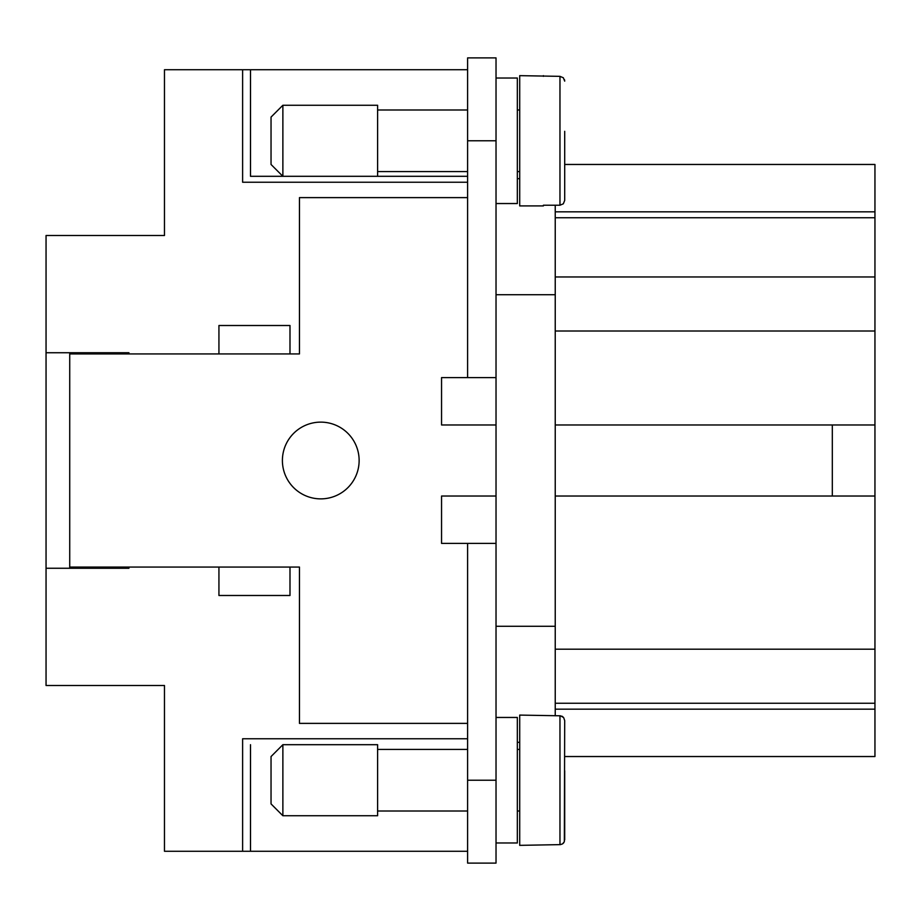 <?xml version="1.0" encoding="UTF-8"?>
<svg xmlns="http://www.w3.org/2000/svg" width="921" height="921" viewBox="0 0 921 921"><rect width="100%" height="100%" fill="white"/><g stroke="black" fill="none" stroke-linecap="round" stroke-linejoin="round"><path stroke-width="1.38" d="M320.773 422.129A38.371 38.371 0 0 1 359.132 460.5A38.371 38.371 0 0 1 320.773 498.871A38.371 38.371 0 0 1 282.402 460.5A38.371 38.371 0 0 1 320.773 422.129M496.028 496.028L441.55 496.028L441.55 543.39L467.603 543.39L467.603 863.104L496.028 863.104L496.028 543.39L467.603 543.39M467.603 723.376L299.452 723.376L299.452 567.071L289.988 567.071L289.988 595.496L218.933 595.496L218.933 567.071L69.731 567.071L69.731 353.929L218.933 353.929L218.933 325.504L289.988 325.504L289.988 353.929L299.452 353.929L299.452 197.624L467.603 197.624M496.028 543.39L496.028 57.896L467.603 57.896L467.603 377.61L441.55 377.61L441.55 424.972L496.028 424.972M496.028 78.02L517.337 78.02L517.337 203.541L496.028 203.541M496.028 626.28L555.236 626.28L555.236 205.222M496.028 294.72L555.236 294.72M555.236 715.778L555.236 626.28M517.337 742.326L519.709 742.326M517.337 178.674L519.709 178.674M555.236 424.972L832.319 424.972L832.319 496.028L555.236 496.028M555.236 276.956L874.95 276.956L874.95 164.468L564.7 164.468L564.7 150.25L564.7 200.421L563.33 203.806L559.968 205.222L559.968 76.351L519.709 75.649L519.709 205.913L543.39 205.913L543.39 205.222L543.39 205.913M555.236 217.747L874.95 217.747M564.7 756.532L874.95 756.532L874.95 276.956M519.709 109.99L517.337 109.99M519.709 171.571L517.337 171.571M218.933 567.071L289.988 567.071M289.988 353.929L218.933 353.929M467.603 171.571L377.61 171.571M467.603 109.99L377.61 109.99M467.603 851.269L250.5 851.269L250.5 744.698M543.39 75.649L543.39 76.351L543.39 75.649M564.7 131.312L564.7 164.468M98.156 568.257L98.156 567.071M98.156 353.929L98.156 352.743M555.236 211.83L874.95 211.83M555.236 709.17L874.95 709.17M555.236 703.253L874.95 703.253M832.319 496.028L874.95 496.028M832.319 424.972L874.95 424.972M496.028 377.61L467.603 377.61M519.709 715.087L560.429 715.801L563.64 717.54L564.7 720.579L564.343 841.69L562.616 843.843L560.429 844.626L519.709 845.351M467.603 69.731L250.5 69.731L250.5 176.302L282.874 176.302L282.874 105.259L271.039 117.094L271.039 164.468L282.874 176.302L467.603 176.302M271.039 803.883L271.039 756.555L282.874 744.698L377.61 744.698L377.61 815.741L282.874 815.741L282.874 744.721M564.492 79.701L564.688 80.714M467.603 182.231L242.614 182.231L242.614 69.731L250.5 69.731M250.5 851.269L242.614 851.269L242.614 738.769L467.603 738.769M128.94 568.257L128.94 567.071L128.94 568.257L46.05 568.257L46.05 685.489L164.468 685.489L164.468 851.269L242.614 851.269M46.05 568.257L46.05 235.511L164.468 235.511L164.468 69.731L242.614 69.731M69.731 567.071L69.731 568.257M69.731 352.743L69.731 353.929M543.39 205.222L559.968 205.222M564.7 81.14L563.33 77.755L559.968 76.351M496.028 717.459L517.337 717.459L517.337 842.98L496.028 842.98M519.709 715.133L519.709 845.305M563.318 843.245L563.802 842.669M561.868 716.181L562.858 716.78M564.7 770.75L564.7 839.86M377.61 176.302L377.61 105.259L282.874 105.259M46.05 352.743L128.94 352.743L128.94 353.929L128.94 352.743M496.028 140.786L467.603 140.786M555.236 331.007L874.95 331.007M555.236 649.201L874.95 649.201M496.028 780.214L467.603 780.214M559.968 715.778L559.968 844.649M467.603 811.01L377.61 811.01M271.039 803.906L282.874 815.741M519.709 811.01L517.337 811.01M517.337 749.429L519.709 749.429M377.61 749.429L467.603 749.429"/></g></svg>
